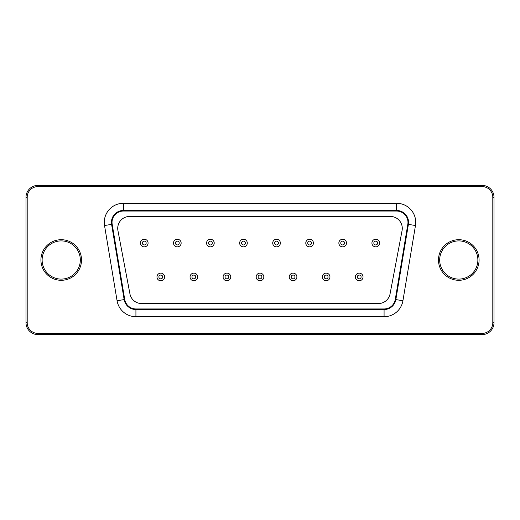 <?xml version="1.0" encoding="UTF-8"?>
<svg xmlns="http://www.w3.org/2000/svg" width="520" height="520" viewBox="0 0 520 520"><rect width="100%" height="100%" fill="white"/><g stroke="black" fill="none" stroke-linecap="round" stroke-linejoin="round"><path stroke-width="0.78" d="M378.339 303.576A11.941 11.941 0 0 0 390.065 293.865L402.071 230.588A11.941 11.941 0 0 0 390.338 216.424L129.662 216.424A11.941 11.941 0 0 0 117.93 230.588L129.935 293.865A11.941 11.941 0 0 0 141.661 303.576L378.339 303.576M123.37 211.049A11.342 11.342 0 0 0 112.184 224.256L124.735 299.475A11.342 11.342 0 0 0 135.922 308.952L384.079 308.952A11.342 11.342 0 0 0 395.265 299.475L407.817 224.256A11.342 11.342 0 0 0 396.63 211.049L123.37 211.049L123.37 210.457A11.941 11.941 0 0 0 111.592 224.361L124.144 299.572A11.941 11.941 0 0 0 135.922 309.543L384.079 309.543A11.941 11.941 0 0 0 395.856 299.572L408.408 224.361A11.941 11.941 0 0 0 396.63 210.457L123.37 210.457L123.37 203.294L396.63 203.294A19.104 19.104 0 0 1 415.474 225.537L402.922 300.749A19.104 19.104 0 0 1 384.079 316.706L135.922 316.706A19.104 19.104 0 0 1 117.078 300.749L104.526 225.537A19.104 19.104 0 0 1 123.37 203.294M363.031 276.952A3.822 3.822 0 0 0 357.299 273.644A3.822 3.822 0 0 0 357.299 280.261A3.822 3.822 0 0 0 363.031 276.952A3.822 3.822 0 0 0 357.299 273.644A3.822 3.822 0 0 0 357.299 280.261A3.822 3.822 0 0 0 363.031 276.952M329.959 276.952A3.822 3.822 0 0 0 324.233 273.644A3.822 3.822 0 0 0 324.233 280.261A3.822 3.822 0 0 0 329.959 276.952A3.822 3.822 0 0 0 324.233 273.644A3.822 3.822 0 0 0 324.233 280.261A3.822 3.822 0 0 0 329.959 276.952M296.894 276.952A3.822 3.822 0 0 0 291.161 273.644A3.822 3.822 0 0 0 291.161 280.261A3.822 3.822 0 0 0 296.894 276.952A3.822 3.822 0 0 0 291.161 273.644A3.822 3.822 0 0 0 291.161 280.261A3.822 3.822 0 0 0 296.894 276.952M263.822 276.952A3.822 3.822 0 0 0 258.089 273.644A3.822 3.822 0 0 0 258.089 280.261A3.822 3.822 0 0 0 263.822 276.952A3.822 3.822 0 0 0 258.089 273.644A3.822 3.822 0 0 0 258.089 280.261A3.822 3.822 0 0 0 263.822 276.952M230.75 276.952A3.822 3.822 0 0 0 225.017 273.644A3.822 3.822 0 0 0 225.017 280.261A3.822 3.822 0 0 0 230.75 276.952A3.822 3.822 0 0 0 225.017 273.644A3.822 3.822 0 0 0 225.017 280.261A3.822 3.822 0 0 0 230.75 276.952M197.678 276.952A3.822 3.822 0 0 0 191.952 273.644A3.822 3.822 0 0 0 191.952 280.261A3.822 3.822 0 0 0 197.678 276.952A3.822 3.822 0 0 0 191.952 273.644A3.822 3.822 0 0 0 191.952 280.261A3.822 3.822 0 0 0 197.678 276.952M164.606 276.952A3.822 3.822 0 0 0 158.88 273.644A3.822 3.822 0 0 0 158.88 280.261A3.822 3.822 0 0 0 164.606 276.952A3.822 3.822 0 0 0 158.88 273.644A3.822 3.822 0 0 0 158.88 280.261A3.822 3.822 0 0 0 164.606 276.952M379.568 243.048A3.822 3.822 0 0 0 373.834 239.739A3.822 3.822 0 0 0 373.834 246.357A3.822 3.822 0 0 0 379.568 243.048A3.822 3.822 0 0 0 373.834 239.739A3.822 3.822 0 0 0 373.834 246.357A3.822 3.822 0 0 0 379.568 243.048M346.496 243.048A3.822 3.822 0 0 0 340.769 239.739A3.822 3.822 0 0 0 340.769 246.357A3.822 3.822 0 0 0 346.496 243.048A3.822 3.822 0 0 0 340.769 239.739A3.822 3.822 0 0 0 340.769 246.357A3.822 3.822 0 0 0 346.496 243.048M313.423 243.048A3.822 3.822 0 0 0 307.697 239.739A3.822 3.822 0 0 0 307.697 246.357A3.822 3.822 0 0 0 313.423 243.048A3.822 3.822 0 0 0 307.697 239.739A3.822 3.822 0 0 0 307.697 246.357A3.822 3.822 0 0 0 313.423 243.048M280.358 243.048A3.822 3.822 0 0 0 274.625 239.739A3.822 3.822 0 0 0 274.625 246.357A3.822 3.822 0 0 0 280.358 243.048A3.822 3.822 0 0 0 274.625 239.739A3.822 3.822 0 0 0 274.625 246.357A3.822 3.822 0 0 0 280.358 243.048M247.286 243.048A3.822 3.822 0 0 0 241.553 239.739A3.822 3.822 0 0 0 241.553 246.357A3.822 3.822 0 0 0 247.286 243.048A3.822 3.822 0 0 0 241.553 239.739A3.822 3.822 0 0 0 241.553 246.357A3.822 3.822 0 0 0 247.286 243.048M214.214 243.048A3.822 3.822 0 0 0 208.481 239.739A3.822 3.822 0 0 0 208.481 246.357A3.822 3.822 0 0 0 214.214 243.048A3.822 3.822 0 0 0 208.481 239.739A3.822 3.822 0 0 0 208.481 246.357A3.822 3.822 0 0 0 214.214 243.048M181.142 243.048A3.822 3.822 0 0 0 175.416 239.739A3.822 3.822 0 0 0 175.416 246.357A3.822 3.822 0 0 0 181.142 243.048A3.822 3.822 0 0 0 175.416 239.739A3.822 3.822 0 0 0 175.416 246.357A3.822 3.822 0 0 0 181.142 243.048M148.077 243.048A3.822 3.822 0 0 0 142.344 239.739A3.822 3.822 0 0 0 142.344 246.357A3.822 3.822 0 0 0 148.077 243.048A3.822 3.822 0 0 0 142.344 239.739A3.822 3.822 0 0 0 142.344 246.357A3.822 3.822 0 0 0 148.077 243.048M482.06 185.38L37.941 185.38A11.941 11.941 0 0 0 26 197.321L26 322.68A11.941 11.941 0 0 0 37.941 334.62L482.06 334.62A11.941 11.941 0 0 0 494 322.68L494 197.321A11.941 11.941 0 0 0 482.06 185.38L482.06 186.576L37.941 186.576A10.745 10.745 0 0 0 27.196 197.321L27.196 322.68A10.745 10.745 0 0 0 37.941 333.424L482.06 333.424A10.745 10.745 0 0 0 492.804 322.68L492.804 197.321A10.745 10.745 0 0 0 482.06 186.576M80.32 260A19.104 19.104 0 0 0 51.669 243.458A19.104 19.104 0 0 0 51.669 276.543A19.104 19.104 0 0 0 80.32 260M477.88 260A19.104 19.104 0 0 0 449.228 243.458A19.104 19.104 0 0 0 449.228 276.543A19.104 19.104 0 0 0 477.88 260A19.104 19.104 0 0 0 449.228 243.458A19.104 19.104 0 0 0 449.228 276.543A19.104 19.104 0 0 0 477.88 260A19.104 19.104 0 0 0 449.228 243.458A19.104 19.104 0 0 0 449.228 276.543A19.104 19.104 0 0 0 477.88 260M361.121 276.952A1.911 1.911 0 0 0 358.254 275.301A1.911 1.911 0 0 0 358.254 278.61A1.911 1.911 0 0 0 361.121 276.952M328.048 276.952A1.911 1.911 0 0 0 325.189 275.301A1.911 1.911 0 0 0 325.189 278.61A1.911 1.911 0 0 0 328.048 276.952M294.983 276.952A1.911 1.911 0 0 0 292.117 275.301A1.911 1.911 0 0 0 292.117 278.61A1.911 1.911 0 0 0 294.983 276.952M261.911 276.952A1.911 1.911 0 0 0 259.044 275.301A1.911 1.911 0 0 0 259.044 278.61A1.911 1.911 0 0 0 261.911 276.952M228.839 276.952A1.911 1.911 0 0 0 225.972 275.301A1.911 1.911 0 0 0 225.972 278.61A1.911 1.911 0 0 0 228.839 276.952M195.767 276.952A1.911 1.911 0 0 0 192.907 275.301A1.911 1.911 0 0 0 192.907 278.61A1.911 1.911 0 0 0 195.767 276.952M162.702 276.952A1.911 1.911 0 0 0 159.835 275.301A1.911 1.911 0 0 0 159.835 278.61A1.911 1.911 0 0 0 162.702 276.952M377.656 243.048A1.911 1.911 0 0 0 374.79 241.391A1.911 1.911 0 0 0 374.79 244.699A1.911 1.911 0 0 0 377.656 243.048M344.584 243.048A1.911 1.911 0 0 0 341.718 241.391A1.911 1.911 0 0 0 341.718 244.699A1.911 1.911 0 0 0 344.584 243.048M311.519 243.048A1.911 1.911 0 0 0 308.653 241.391A1.911 1.911 0 0 0 308.653 244.699A1.911 1.911 0 0 0 311.519 243.048M278.447 243.048A1.911 1.911 0 0 0 275.581 241.391A1.911 1.911 0 0 0 275.581 244.699A1.911 1.911 0 0 0 278.447 243.048M245.375 243.048A1.911 1.911 0 0 0 242.508 241.391A1.911 1.911 0 0 0 242.508 244.699A1.911 1.911 0 0 0 245.375 243.048M212.303 243.048A1.911 1.911 0 0 0 209.436 241.391A1.911 1.911 0 0 0 209.436 244.699A1.911 1.911 0 0 0 212.303 243.048M179.231 243.048A1.911 1.911 0 0 0 176.371 241.391A1.911 1.911 0 0 0 176.371 244.699A1.911 1.911 0 0 0 179.231 243.048M146.166 243.048A1.911 1.911 0 0 0 143.299 241.391A1.911 1.911 0 0 0 143.299 244.699A1.911 1.911 0 0 0 146.166 243.048M104.526 225.537L112.184 224.256M396.63 203.294L396.63 211.049M117.078 300.749L124.735 299.475M415.474 225.537L407.817 224.256M135.922 316.706L135.922 308.952M402.922 300.749L395.265 299.475M384.079 316.706L384.079 308.952M81.516 260A20.293 20.293 0 0 0 51.07 242.424A20.293 20.293 0 0 0 51.07 277.576A20.293 20.293 0 0 0 81.516 260M479.076 260A20.293 20.293 0 0 0 448.63 242.424A20.293 20.293 0 0 0 448.63 277.576A20.293 20.293 0 0 0 479.076 260M37.941 185.38L37.941 186.576M494 197.321L492.804 197.321M26 197.321L27.196 197.321M494 322.68L492.804 322.68M26 322.68L27.196 322.68M482.06 334.62L482.06 333.424M37.941 334.62L37.941 333.424"/></g></svg>
